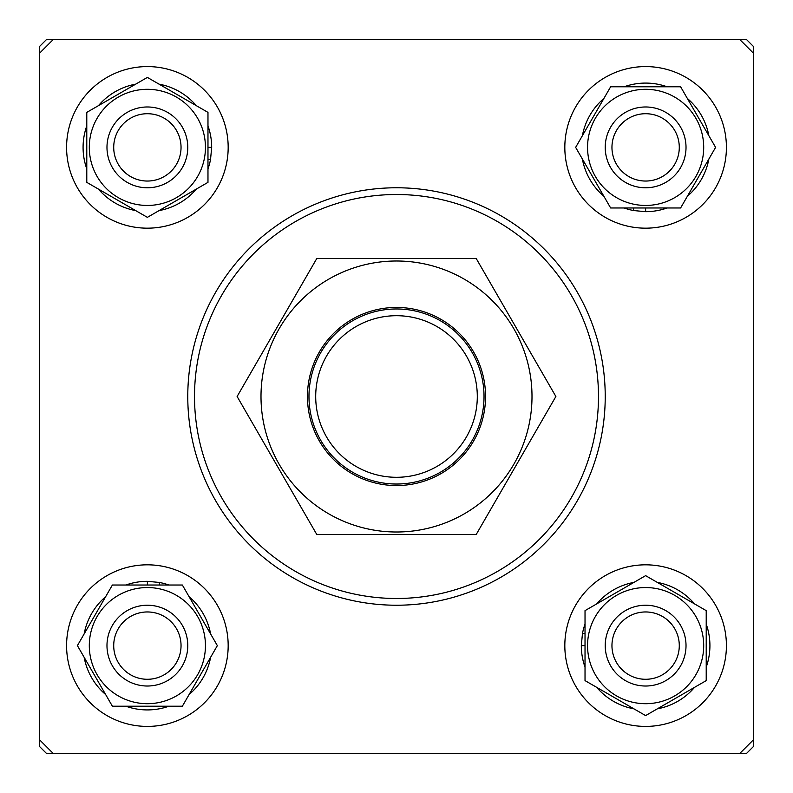 <?xml version="1.0" encoding="UTF-8"?>
<svg xmlns="http://www.w3.org/2000/svg" width="793" height="793" viewBox="0 0 793 793"><rect width="100%" height="100%" fill="white"/><g stroke="black" fill="none" stroke-linecap="round" stroke-linejoin="round"><path stroke-width="1.19" d="M187.772 396.5A208.728 208.728 0 0 1 396.5 187.772A208.728 208.728 0 0 1 605.228 396.5A208.728 208.728 0 0 1 396.5 605.228A208.728 208.728 0 0 1 187.772 396.5A208.728 208.728 0 0 0 396.5 605.228A208.728 208.728 0 0 0 605.228 396.5M53.111 39.65L746.619 39.65L753.35 46.381L753.35 746.619L746.619 753.35L46.381 753.35L39.65 746.619L39.65 46.381L46.381 39.65L53.111 39.65L39.65 53.111M39.65 739.889L53.111 753.35M739.889 753.35L753.35 739.889M753.35 53.111L739.889 39.65M308.973 396.5A87.527 87.527 0 0 1 396.5 308.973A87.527 87.527 0 0 1 484.027 396.5A87.527 87.527 0 0 1 396.5 484.027A87.527 87.527 0 0 1 308.973 396.5M477.297 396.5A80.797 80.797 0 0 0 396.5 315.703A80.797 80.797 0 0 0 315.703 396.5A80.797 80.797 0 0 0 396.5 477.297A80.797 80.797 0 0 0 477.297 396.5M180.477 639.475A33.663 33.663 0 0 0 141.233 612.523A33.663 33.663 0 0 0 114.281 651.767A33.663 33.663 0 0 0 153.525 678.719A33.663 33.663 0 0 0 180.477 639.475M107.66 652.996A40.393 40.393 0 0 1 140.004 605.902A40.393 40.393 0 0 1 187.098 638.246A40.393 40.393 0 0 1 154.754 685.34A40.393 40.393 0 0 1 107.66 652.996M225.361 624.478A80.797 80.797 0 0 0 126.236 567.639A80.797 80.797 0 0 0 69.397 666.764A80.797 80.797 0 0 0 168.522 723.603A80.797 80.797 0 0 0 225.361 624.478M168.889 585.026A64.302 64.302 0 0 0 159.433 582.458L147.379 581.319A64.302 64.302 0 0 0 125.869 585.026M105.657 596.703A64.302 64.302 0 0 0 84.147 633.944M84.147 657.298A64.302 64.302 0 0 0 105.657 694.549M125.869 706.216A64.302 64.302 0 0 0 168.889 706.216M189.101 694.549A64.302 64.302 0 0 0 210.611 657.298M210.611 633.944A64.302 64.302 0 0 0 189.101 596.703M147.379 581.319L147.379 585.026M159.433 582.458L159.433 585.026M89.302 645.621A58.067 58.067 0 0 1 147.379 587.554A58.067 58.067 0 0 1 205.446 645.621A58.067 58.067 0 0 1 147.379 703.698A58.067 58.067 0 0 1 89.302 645.621M217.351 645.621L182.36 585.026L112.388 585.026L77.407 645.621L112.388 706.216L182.36 706.216L217.351 645.621M441.027 473.619A89.054 89.054 0 0 1 319.381 441.027A89.054 89.054 0 0 1 351.973 319.381A89.054 89.054 0 0 1 473.619 351.973A89.054 89.054 0 0 1 441.027 473.619M328.748 279.156A135.504 135.504 0 0 1 513.844 328.748A135.504 135.504 0 0 1 464.252 513.844A135.504 135.504 0 0 1 279.156 464.252A135.504 135.504 0 0 1 328.748 279.156M476.187 534.532L555.883 396.5L476.187 258.468L316.813 258.468L237.117 396.5L316.813 534.532L476.187 534.532M153.525 180.477A33.663 33.663 0 0 0 180.477 141.233A33.663 33.663 0 0 0 141.233 114.281A33.663 33.663 0 0 0 114.281 153.525A33.663 33.663 0 0 0 153.525 180.477M140.004 107.66A40.393 40.393 0 0 1 187.098 140.004A40.393 40.393 0 0 1 154.754 187.098A40.393 40.393 0 0 1 107.66 154.754A40.393 40.393 0 0 1 140.004 107.66M612.523 153.525A33.663 33.663 0 0 0 651.767 180.477A33.663 33.663 0 0 0 678.719 141.233A33.663 33.663 0 0 0 639.475 114.281A33.663 33.663 0 0 0 612.523 153.525M685.34 140.004A40.393 40.393 0 0 1 652.996 187.098A40.393 40.393 0 0 1 605.902 154.754A40.393 40.393 0 0 1 638.246 107.66A40.393 40.393 0 0 1 685.34 140.004M639.475 612.523A33.663 33.663 0 0 0 612.523 651.767A33.663 33.663 0 0 0 651.767 678.719A33.663 33.663 0 0 0 678.719 639.475A33.663 33.663 0 0 0 639.475 612.523M652.996 685.34A40.393 40.393 0 0 1 605.902 652.996A40.393 40.393 0 0 1 638.246 605.902A40.393 40.393 0 0 1 685.34 638.246A40.393 40.393 0 0 1 652.996 685.34M168.522 225.361A80.797 80.797 0 0 0 225.361 126.236A80.797 80.797 0 0 0 126.236 69.397A80.797 80.797 0 0 0 69.397 168.522A80.797 80.797 0 0 0 168.522 225.361M567.639 168.522A80.797 80.797 0 0 0 666.764 225.361A80.797 80.797 0 0 0 723.603 126.236A80.797 80.797 0 0 0 624.478 69.397A80.797 80.797 0 0 0 567.639 168.522M624.478 567.639A80.797 80.797 0 0 0 567.639 666.764A80.797 80.797 0 0 0 666.764 723.603A80.797 80.797 0 0 0 723.603 624.478A80.797 80.797 0 0 0 624.478 567.639M207.974 168.889A64.302 64.302 0 0 0 210.541 159.433L211.681 147.379A64.302 64.302 0 0 0 207.974 125.869M196.297 105.657A64.302 64.302 0 0 0 159.056 84.147M135.702 84.147A64.302 64.302 0 0 0 98.451 105.657M86.784 125.869A64.302 64.302 0 0 0 86.784 168.889M98.451 189.101A64.302 64.302 0 0 0 135.702 210.611M159.056 210.611A64.302 64.302 0 0 0 196.297 189.101M211.681 147.379L207.974 147.379M210.541 159.433L207.974 159.433M624.111 207.974A64.302 64.302 0 0 0 633.567 210.541L645.621 211.681A64.302 64.302 0 0 0 667.131 207.974M687.343 196.297A64.302 64.302 0 0 0 708.853 159.056M708.853 135.702A64.302 64.302 0 0 0 687.343 98.451M667.131 86.784A64.302 64.302 0 0 0 624.111 86.784M603.899 98.451A64.302 64.302 0 0 0 582.389 135.702M582.389 159.056A64.302 64.302 0 0 0 603.899 196.297M645.621 211.681L645.621 207.974M633.567 210.541L633.567 207.974M585.026 624.111A64.302 64.302 0 0 0 582.458 633.567L581.319 645.621A64.302 64.302 0 0 0 585.026 667.131M596.703 687.343A64.302 64.302 0 0 0 633.944 708.853M657.298 708.853A64.302 64.302 0 0 0 694.549 687.343M706.216 667.131A64.302 64.302 0 0 0 706.216 624.111M694.549 603.899A64.302 64.302 0 0 0 657.298 582.389M633.944 582.389A64.302 64.302 0 0 0 596.703 603.899M581.319 645.621L585.026 645.621M582.458 633.567L585.026 633.567M147.379 89.302A58.067 58.067 0 0 1 205.446 147.379A58.067 58.067 0 0 1 147.379 205.446A58.067 58.067 0 0 1 89.302 147.379A58.067 58.067 0 0 1 147.379 89.302M147.379 217.351L207.974 182.36L207.974 112.388L147.379 77.407L86.784 112.388L86.784 182.36L147.379 217.351M703.698 147.379A58.067 58.067 0 0 1 645.621 205.446A58.067 58.067 0 0 1 587.554 147.379A58.067 58.067 0 0 1 645.621 89.302A58.067 58.067 0 0 1 703.698 147.379M575.649 147.379L610.64 207.974L680.612 207.974L715.593 147.379L680.612 86.784L610.64 86.784L575.649 147.379M645.621 703.698A58.067 58.067 0 0 1 587.554 645.621A58.067 58.067 0 0 1 645.621 587.554A58.067 58.067 0 0 1 703.698 645.621A58.067 58.067 0 0 1 645.621 703.698M645.621 575.649L585.026 610.64L585.026 680.612L645.621 715.593L706.216 680.612L706.216 610.64L645.621 575.649M598.487 396.5A201.987 201.987 0 0 0 396.5 194.513A201.987 201.987 0 0 0 194.513 396.5A201.987 201.987 0 0 0 396.5 598.487A201.987 201.987 0 0 0 598.487 396.5"/></g></svg>
